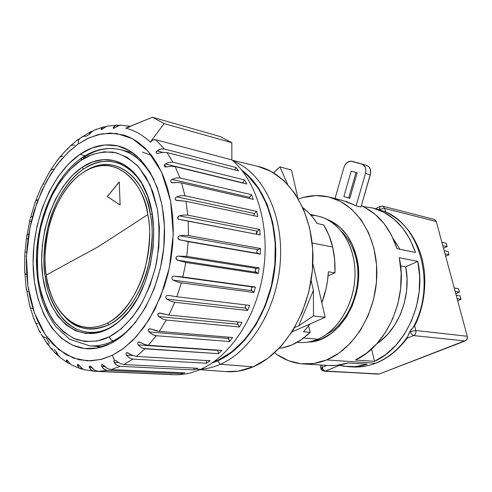<?xml version="1.0" encoding="UTF-8"?>
<svg xmlns="http://www.w3.org/2000/svg" width="492" height="492" viewBox="0 0 492 492"><rect width="100%" height="100%" fill="white"/><g stroke="black" fill="none" stroke-linecap="round" stroke-linejoin="round"><path stroke-width="0.74" d="M82.834 172.674C66.229 183.805 54.145 206.289 49.163 226.179C44.827 246.492 43.856 262.783 46.248 275.053L98.283 246.732L147.821 214.604C145.804 189.648 119.236 149.101 82.834 172.674C108.634 154.18 140.7 172.225 147.821 214.604C156.167 256.209 135.558 309.855 107.238 323.207L109.089 324.603C137.877 311.098 158.836 256.621 150.331 214.389C143.301 172.95 112.625 154.094 86.893 170.232C123.111 149.875 148.043 189.832 150.331 214.389L152.188 213.86L150.331 214.389C153.522 227.851 152.618 246.018 147.612 268.896C141.831 291.227 127.219 315.286 109.089 324.603L107.238 323.207C125.073 314.001 139.445 290.292 145.128 268.294C150.054 245.76 150.952 227.864 147.821 214.604L98.283 246.732L46.248 275.053C47.632 296.971 68.4 341.282 107.238 323.207C88.972 331.62 73.406 327.85 60.553 311.885C53.228 302.162 48.456 289.88 46.248 275.053C40.313 237.156 56.266 190.588 82.035 173.215L82.834 172.674M119.249 182.046L107.25 196.566L120.128 204.986L119.242 181.942L120.128 204.986L107.25 196.566L119.242 181.942L107.25 196.566L120.122 204.949L107.33 196.585L119.218 182.089M154.125 179.912C144.138 162.175 132.889 152.096 120.368 149.673C134.156 153.19 145.411 163.27 154.125 179.912M81.783 157.877L80.848 160.46C89.249 154.39 99.839 151.604 112.631 152.083C121.462 153.916 130.226 158.99 138.922 167.292L150.085 185.004L157.379 208.915C159.759 227.236 159.402 245.52 156.308 263.767C151.911 280.809 146.284 295.286 139.414 307.192C128.922 322.967 118.418 331.971 109.427 336.719C109.999 339.086 111.278 340.458 113.246 340.833C118.769 338.232 124.784 333.73 131.284 327.321C125.54 333.164 119.525 337.672 113.246 340.833C105.399 344.726 97.637 346.423 89.962 345.925C98.812 346.159 106.573 344.462 113.246 340.833C111.278 340.458 109.999 339.086 109.427 336.719L121.309 328.724L132.348 317.26L142.04 302.728L149.919 285.723L155.601 266.978L158.811 247.335L159.408 227.679L157.379 208.915L152.846 191.855L146.062 177.231L137.373 165.595L127.188 157.354L115.983 152.729L104.218 151.788L92.361 154.439L80.848 160.46L70.085 169.537L60.405 181.277L52.127 195.226L45.479 210.877L40.67 227.704L37.829 245.164L37.054 262.697L38.382 279.733L41.789 295.704L47.207 310.071L54.495 322.297L63.45 331.891L73.794 338.422L85.184 341.54L97.213 341.011L109.427 336.719C100.263 341.626 89.446 342.617 76.98 339.683C68.616 336.196 60.676 329.781 53.173 320.446C46.353 309.21 41.426 295.637 38.382 279.733C36.777 263.103 37.337 246.713 40.061 230.563C43.788 215.373 48.554 202.187 54.354 191.013C63.517 176.167 72.349 165.982 80.848 160.46L81.783 157.877L83.382 157.704C95.503 149.513 107.834 146.831 120.368 149.673C107.121 146.714 94.267 149.445 81.807 157.864M139.919 180.416C123.603 159.58 104.882 155.755 83.775 168.928L81.98 167.428C103.252 152.643 129.052 158.965 143.006 185.644C163.633 221.394 152.901 290.655 122.422 318.49L115.435 324.449L110.27 327.838L108.172 328.982L109.618 327.856L117.889 322.549L109.618 327.856C90.725 337.537 72.496 330.55 62.06 317.893C52.115 304.118 46.506 290.428 45.227 276.824L46.476 276.547L45.227 276.824C42.712 263.897 43.739 246.744 48.302 225.361C53.542 204.42 66.26 180.724 83.775 168.928C56.137 186.911 38.911 236.474 45.227 276.824C50.455 317.672 79.821 343.785 109.618 327.856L108.172 328.982C77.841 344.548 48.511 318.453 42.859 277.064C36.814 235.84 54.034 186.259 81.98 167.428L83.775 168.928C108.8 151.585 134.316 166.536 143.879 186.935M97.268 346.731L99.421 347.616M79.864 154.383L85.3 155.656L79.864 154.383L92.189 147.864L104.901 144.943L117.539 145.872L129.599 150.749L140.577 159.531L149.962 171.985L157.305 187.692L162.219 206.031L164.433 226.246L163.799 247.421L160.337 268.595L154.199 288.792L145.694 307.094L135.232 322.703L123.326 334.997L110.528 343.521C102.514 347.487 94.593 349.228 86.764 348.742C56.143 346.626 34.145 309.591 33.124 265.495C31.974 221.382 51.236 174.174 79.864 154.383C92.41 145.841 105.177 143.049 118.166 146.019C145.263 152.403 166.044 190.668 164.457 237.31C163.037 283.909 139.095 329.578 110.528 343.521L97.398 348.053L84.483 348.533L72.275 345.101L61.211 338.022L51.648 327.678L43.88 314.542L38.112 299.148L34.489 282.045L33.087 263.829L33.923 245.096L36.955 226.437L42.091 208.448L49.182 191.708L58.019 176.763L68.351 164.162L79.864 154.383M119.138 125.275L115.934 125.312L119.138 125.275M90.559 131.782L80.276 138.123L82.939 136.302L86.168 136.222L90.19 133.732M49.446 343.225L45.904 337.647L42.915 336.626L41.119 334.234L47.583 344.252M57.078 352.739L54.083 349.357M77.422 364.683L77.496 365.605L79.47 365.697L77.496 365.605L79.409 368.139L81.118 368.938L82.871 369.166L79.409 368.139L77.496 365.605L77.422 364.683L77.884 364.394L79.028 365.144M168.541 374.48L94.624 371.306L91.494 370.242L90.27 369.074L89.193 366.497L89.808 366.017L90.842 366.522L94.827 370.285L98.283 371.362L172.2 374.547L94.624 371.306L91.494 370.242L89.341 367.542L91.875 367.659L89.341 367.542L89.193 366.497L89.808 366.017L94.827 370.285L98.283 371.362L168.541 374.48M168.99 374.504L173.799 374.707C182.667 375.088 191.603 373.305 200.607 369.357L195.816 369.117L193.959 369.916L120.128 366.331L111.032 369.535L184.918 372.881L181.185 373.668L181.296 372.715L181.185 373.668L107.287 370.396L98.283 371.362L107.287 370.396L105.608 370.076L102.73 368.065L101.413 365.322L102.244 364.615L107.477 368.49L111.032 369.535L184.918 372.881L181.185 373.668L107.287 370.396L104.058 369.283L101.66 366.472L104.913 366.626L101.66 366.472L101.604 364.873M101.998 364.64L103.099 364.935L107.477 368.49L111.032 369.535L120.128 366.331L193.959 369.916L193.965 368.077L193.959 369.916L195.816 369.117L200.607 369.357C230.453 356.294 256.639 316.756 263.392 271.32C270.176 225.889 256.615 180.736 231.861 159.906C256.615 180.736 270.176 225.889 263.392 271.32C256.639 316.756 230.453 356.294 200.607 369.357C190.761 373.662 181.025 375.396 171.394 374.553M217.452 360.488C244.973 348.404 268.712 312.002 274.173 270.778C279.684 229.561 266.215 189.186 242.777 171.474L247.783 175.742L258.368 188.424L266.738 204.346L272.463 222.894L275.231 243.276L274.868 264.585L271.369 285.852L264.899 306.085L255.772 324.382L244.45 339.929L231.474 352.112L217.452 360.488L213.227 362.186L217.452 360.488L215.76 360.347L217.452 360.488M127.662 127.422L152.434 117.244L220.102 136.53L231.83 142.698L231.861 159.906L155.767 139.771L164.365 149.002L235.865 167.446L238.552 170.841L167.04 152.594L163.203 152.36L157.071 153.553L156.284 152.938L156.308 151.868L157.096 150.909L162.913 152.391L157.096 150.909L158.885 149.789L160.755 149.07L164.365 149.002L235.865 167.446L234.807 169.881L235.865 167.446L238.552 170.841L167.04 152.594L163.203 152.36L157.102 153.559M176.677 200.515L185.976 201.277L187.79 215.145L183.86 214.986L179.377 215.822L257.261 231.16L179.377 215.822L177.704 217.273L178.264 219.272L188.208 221.025L188.418 235.563L260.532 248.503L257.507 249.948L256.806 251.64L257.396 253.214L260.342 254.149L179.697 239.868L260.342 254.149L260.532 248.503L257.949 249.647L179.869 235.766L257.949 249.647C256.498 251.031 256.461 252.298 257.82 253.442L179.697 239.868L178.375 239.155L177.852 237.777L178.498 236.412L179.869 235.766L184.451 235.305L188.418 235.563L188.208 221.025L260.182 234.961L259.714 229.475L260.182 234.961L178.264 219.272L177.6 218.011L178.086 216.615L179.377 215.822L183.86 214.986L187.79 215.145L185.976 201.277L257.796 216.529L256.689 211.375L257.796 216.529L185.976 201.277L175.988 200.256L175.189 199.155L175.521 197.759L176.714 196.849L181.044 195.675L184.912 195.755L181.585 182.956L253.269 199.395L251.566 194.709L253.269 199.395L181.585 182.956L177.649 182.526L171.64 182.667L170.724 181.745L170.902 180.398L171.979 179.402L176.124 177.944L179.912 177.956L175.195 166.591L246.775 184.033L244.542 179.943L246.775 184.033L175.195 166.591L171.302 166.259L165.982 167.028L164.728 166.683M79.446 139.113L78.529 139.986L77.927 140.171L78 139.716L80.03 138.418L78 139.716L78.671 139.882L78 139.716L77.927 140.171L78.529 139.986L78.185 144.027L88.935 137.877L101.703 133.824L116.364 133.412L132.28 138.566L147.981 151.069L161.622 172.225L170.607 201.043L173.239 234.272L169.414 267.525L160.675 296.553L148.965 319.812L136.241 336.774L123.781 348.213L112.428 355.242L114.298 360.212L115.454 360.279L120.214 363.551L123.861 364.547L197.661 368.262L195.816 369.117L197.661 368.262L123.861 364.547L132.809 359.111L129.384 357.955L126.419 355.095L125.946 353.816L126.401 352.752L127.207 352.536L132.686 355.482L136.425 356.417L210.096 360.728L206.517 363.225L132.809 359.111L123.861 364.547L120.214 363.551L115.454 360.279L114.298 360.212L112.428 355.242L100.829 359.498L87.65 360.894L73.308 358.053L58.683 349.584L45.239 334.652L34.403 312.918L27.884 285.975L26.482 256.547L29.957 227.667L37.121 202.157L46.691 180.927L57.318 164.469L68.05 152.379L78.185 144.027L78.529 139.986L79.446 139.113M91.008 132.619L89.335 133.486L89.458 132.846L90.46 133.104L89.458 132.846L90.344 131.924L92.428 131.204L91.217 131.462L89.458 132.846L89.335 133.486L90.104 133.357L91.838 131.77L91.008 132.619M117.28 125.066L106.942 126.198L103.757 128.074M102.551 129.095L101.334 129.544L101.334 128.59L102.742 128.959L101.334 128.59L102.354 127.557L103.64 126.911L105.645 126.721L103.64 126.911L101.334 128.59L101.155 129.427L101.512 129.556L106.942 126.198M130.029 126.309L121.026 125.134L117.471 126.075L115.786 127.2M114.648 128.025L113.105 128.191L113.369 127.133L115.239 127.631L113.369 127.133L115.934 125.312L113.369 127.133L113.105 128.191L113.541 128.4L119.236 125.386L121.635 125.159M225.754 371.595L238.146 371.146L253.146 366.841L220.447 364.258L217.532 360.913L231.615 352.5L244.653 340.273L256.024 324.652L265.194 306.282L271.695 285.957L275.206 264.598L275.569 243.189L272.789 222.716L267.033 204.094L258.626 188.104L247.999 175.373L241.775 170.195C265.797 187.409 279.936 227.987 274.647 269.782C269.413 311.577 245.422 348.693 217.532 360.913L220.447 364.258C251.633 350.833 277.777 306.971 280.403 260.225C283.171 213.454 262.261 172.237 233.159 161.038C262.261 172.237 283.171 213.454 280.403 260.225C277.777 306.971 251.633 350.833 220.447 364.258L253.146 366.841C285.711 353.305 312.309 307.359 312.93 259.985C313.742 212.581 288.958 173.289 257.654 166.314L232.285 160.269M26.47 238.11L24.963 252.605L24.821 255.68L25.215 256.326M28.376 234.266L27.017 234.678L26.543 237.476M30.203 218.94L29.748 220.687L30.203 218.94M40.824 188.239L35.479 201.382L30.418 217.981M49.471 171.997L40.805 188.233M58.4 159.187L57.386 160.447M74.895 145.115L71.752 145.183L70.424 145.853L67.619 149.045L67.213 148.965L67.607 149.058L67.213 148.965L67.871 148.32M311.11 215.293C333.428 215.619 353.127 238.503 354.898 268.663C356.848 298.785 340.107 329.911 317.771 339.222L303.767 337.967L317.771 339.222C338.797 330.396 355.107 302.291 355.046 273.613C355.101 244.924 338.994 220.711 318.379 216.203L310.267 214.358M344.634 234.875L344.259 235.053M297.236 342.297L298.822 342.432C305.151 342.955 311.467 341.885 317.771 339.222M199.838 369.695L225.853 371.608C234.887 372.29 243.983 370.704 253.146 366.841L267.685 358.459L281.117 346.233L292.82 330.593L302.223 312.168L308.853 291.768L312.389 270.317L312.666 248.798L309.689 228.208L303.638 209.463L294.856 193.356L283.792 180.509L270.981 171.364L257.642 166.314M53.53 169.107L50.99 169.838L48.622 173.381M24.686 269.598L24.821 273.091L26.076 274.518M26.002 286.608L29.563 305.022M29.139 303.133L30.301 307.1M33.948 318.632L35.289 322.106M40.725 333.078L40.227 331.879L40.725 333.078M39.772 331.356L40.227 331.879L39.772 331.356M57.047 354.818L50.276 347.659L47.89 343.447L47.373 343.102L47.306 343.576L48.905 345.476L47.804 344.578L47.306 343.576L48.019 343.625L47.306 343.576L47.373 343.102L47.89 343.447L49.852 347.18M60.448 357.77L59.188 356.602L56.869 352.912L56.297 352.758L56.254 353.391L57.582 355.304L58.677 355.913L56.832 354.554L56.254 353.391L57.324 353.453L56.254 353.391L56.297 352.758L57.619 353.926M71.045 364.75L66.986 359.984L66.377 360.039L66.389 360.821L68.099 363.139L70.061 363.957L68.099 363.139L67.06 362.13L66.389 360.821L67.878 360.894L66.389 360.821L66.377 360.039L66.986 359.984L71.045 364.75L80.75 368.828M220.447 364.258C213.94 367.112 207.421 368.766 200.902 369.228C207.421 368.766 213.94 367.112 220.447 364.258M62.878 156.056L60.19 156.893L57.3 160.324M44.052 183.934L42.995 184.389M37.331 199.863L35.713 200.822M32.072 216.751L31.15 216.997M29.748 220.896L30.922 221.412M26.488 238.208L27.657 239.038M26.304 252.07L25.461 252.076M26.937 290.907L27.81 291.676M31.23 307.98L32.503 308.582M34.083 318.748L33.757 317.998M36.285 323.078L37.607 323.73M40.135 332.5L39.692 331.669L40.695 332.986M51.014 348.299L52.441 349.031M77.662 364.437L78.997 365.107L81.1 367.788L84.218 369.769L94.556 371.3M217.532 360.913L211.892 363.096L217.532 360.913M113.923 360.562L114.126 362.321L116.807 365.193L120.128 366.331L116.807 365.193L115.356 363.945L114.126 362.321L118.467 362.549L114.126 362.321L113.769 361.091L114.298 360.212M132.643 355.464L126.419 355.095L132.643 355.464M137.938 342.383L137.582 343.607L138.19 344.904L141.444 347.684L144.968 348.834L136.425 356.417L144.968 348.834L218.51 353.693L217.685 350.113L138.19 344.904L137.582 343.607L137.938 342.383L139.07 341.995L144.537 344.425L148.363 345.286L221.855 350.402L218.51 353.693L143.215 348.49L141.444 347.684L138.19 344.904L217.741 350.421L218.51 353.693L221.855 350.402L148.363 345.286L156.235 335.71L154.463 335.359L150.792 333.435L148.332 330.667L148.572 329.32L150.06 328.717L155.41 330.612L159.303 331.387L232.581 337.506L229.573 341.516L156.235 335.71L148.363 345.286L144.537 344.425L140.472 342.5L138.461 342.063M149.07 328.89L148.313 329.947L149.076 331.952L152.612 334.585L156.235 335.71L229.573 341.516L228.3 337.149L228.417 338.471L149.076 331.952L228.417 338.471L229.573 341.516L232.581 337.506L159.303 331.387L166.259 320.052L162.551 318.964L158.744 316.553L157.864 315.317L157.969 313.878L159.826 313.023L168.904 315.058L241.947 322.358L239.37 326.989L166.259 320.052L159.303 331.387L149.722 328.711M237.851 321.946L237.845 324.271L158.744 316.553L237.845 324.271L239.37 326.989L241.947 322.358L168.904 315.058L174.715 302.272L170.921 301.245L166.874 299.118L165.872 297.967L165.822 296.479L166.837 295.477L168.061 295.341L176.843 296.75L249.641 305.372L247.587 310.495L174.715 302.272L168.904 315.058L159.064 313.066L157.772 314.572L158.744 316.553L162.551 318.964L166.259 320.052L239.37 326.989L237.636 323.718L237.851 321.946M246.141 304.954L245.323 306.485L245.729 308.183L166.874 299.118L245.729 308.183L247.587 310.495L249.641 305.372L176.843 296.75L181.32 282.882L177.464 281.928L173.209 280.139L172.083 279.105L171.88 277.611L172.784 276.449L174.248 276.16L252.796 286.996C251.154 287.703 250.828 288.933 251.806 290.667L173.209 280.139L251.806 290.667L253.946 292.494L181.32 282.882L176.843 296.75L168.307 295.378L166.837 295.477L165.822 296.479L165.872 297.967L166.874 299.118L170.921 301.245L174.715 302.272L247.587 310.495L245.453 307.691L245.33 306.454L246.141 304.954M256.449 268.441C254.881 269.511 254.69 270.772 255.877 272.236L177.526 260.188L176.296 259.302L175.933 257.845L176.714 256.566L178.141 256.086L256.449 268.441L255.274 269.567L255.219 271.424L258.245 273.521L185.853 262.457L177.526 260.188L255.877 272.236L258.245 273.521L259.087 267.882L256.449 268.441L178.141 256.086L186.763 256.393L259.087 267.882L256.449 268.441M257.261 231.16L256.646 234.278L256.369 232.704L256.855 231.554L259.714 229.475L257.261 231.16M254.432 213.546L253.737 215.668L254.432 213.546L176.714 196.849L254.432 213.546L256.689 211.375L254.432 213.546M249.567 197.292L249.081 198.436L249.567 197.292L171.979 179.402L249.567 197.292L251.566 194.709L249.567 197.292M242.845 182.852L165.361 163.959L242.845 182.852L244.542 179.943L242.845 182.852M164.42 164.98L165.361 163.959L169.279 162.274L172.981 162.243L244.542 179.943L172.981 162.243L167.04 152.594L172.981 162.243L169.279 162.274L165.361 163.959L164.42 164.98L164.359 166.216L164.42 164.98M165.41 166.985L164.359 166.216M96.407 129.624L94.753 129.894L91.838 131.77L94.618 129.943L103.584 126.93M126.401 352.752L125.946 353.816L126.419 355.095L129.384 357.955L132.809 359.111L206.517 363.225L206.216 360.501L206.517 363.225L210.096 360.728L136.425 356.417L132.686 355.482L126.936 352.543M253.946 292.494L255.422 287.033L252.322 287.094L251.295 288.435L251.473 290.255L253.946 292.494L181.32 282.882L177.464 281.928L173.209 280.139L172.083 279.105L171.88 277.611L172.784 276.449L174.248 276.16L180.995 276.762L255.422 287.033L252.796 286.996L174.248 276.16L182.864 277.002L255.422 287.033L253.946 292.494M187.79 215.145L259.714 229.475L187.79 215.145M176.665 200.515L175.189 199.155L175.521 197.759L176.714 196.849L181.044 195.675L184.912 195.755L256.689 211.375L184.912 195.755L181.585 182.956L177.649 182.526L172.341 182.815L170.724 181.745L170.902 180.398L171.979 179.402L176.124 177.944L179.912 177.956L251.566 194.709L179.912 177.956L175.195 166.591L171.302 166.259L166.708 166.936M185.853 262.457L182.864 277.002L185.853 262.457L176.843 259.837L175.933 257.845L176.714 256.566L178.141 256.086L186.763 256.393L259.087 267.882L258.245 273.521L185.853 262.457M188.172 241.627L186.763 256.393L188.172 241.627L178.977 239.604L177.852 237.777L178.498 236.412L179.869 235.766L184.451 235.305L188.418 235.563L260.532 248.503L260.342 254.149L188.172 241.627M164.156 123.603L231.83 142.698L220.102 136.53L152.434 117.244L164.156 123.603L150.281 142.126L152.698 140.023L155.767 139.771L231.861 159.906L231.83 142.698L164.156 123.603L152.434 117.244L125.694 128.123C134.537 130.331 142.735 134.999 150.281 142.126L164.156 123.603M156.604 153.338L156.185 152.422L157.096 150.909L160.755 149.07L164.365 149.002L155.767 139.771L154.519 139.611L152.151 140.318L150.281 142.126C142.735 134.999 134.537 130.331 125.694 128.123L129.66 126.985M78.425 139.199L70.288 145.952L67.619 149.045L67.213 148.965L68.505 148.049M67.287 148.848L59.231 157.87M41.654 186.523L40.836 188.172M35.196 202.273L34.606 203.885M29.735 220.847L26.47 238.067M24.963 252.605L24.803 255.379M24.655 269.665L26.002 286.584M25.984 286.578L26.47 289.966M33.548 317.98L39.741 331.836M58.216 355.095L60.411 357.739L68.136 363.164M79.845 366.233L82.588 368.994L84.938 369.959M112.428 355.242L122.256 349.338L132.938 340.23L144.082 327.088L154.925 309.234L164.346 286.461L168.079 273.398L170.921 259.45L172.698 244.887L173.276 230.041L172.587 215.293L170.607 201.043L167.391 187.655L163.055 175.466L157.76 164.722L151.708 155.57L145.115 148.086L137.219 141.567L130.263 137.551L124.058 135.109L110.491 133.018L98.185 134.599L87.41 138.59L78.185 144.027L69.397 151.112L60.122 160.933L50.737 174.008L41.808 190.718L34.133 211.105L31.064 222.556L28.677 234.678L27.078 247.316L26.377 260.243L26.629 273.22L27.884 285.975L30.129 298.244L33.327 309.775L37.386 320.347L42.195 329.788L47.619 337.979L53.511 344.855L66.119 354.695L78.948 359.744L91.217 360.876L102.447 359.074L112.428 355.242M64.28 316.202C77.047 329.812 91.979 332.61 109.089 324.603C90.38 332.229 75.442 329.425 64.28 316.202M166.431 166.985L164.451 164.918M151.696 155.552L142.508 152.102M129.894 150.927L129.224 150.97M108.172 328.982L97.004 332.986L85.983 333.558L75.528 330.784L66.014 324.861L57.767 316.116L51.039 304.923L46.027 291.744L42.859 277.064L41.623 261.387L42.33 245.25L44.944 229.167L49.384 213.676L55.516 199.278L63.154 186.474L72.072 175.718L81.98 167.428L92.558 161.966L103.431 159.617L114.199 160.564L124.439 164.882L133.726 172.489L141.628 183.184L147.791 196.585L151.893 212.175L153.725 229.309L153.172 247.23L150.238 265.145L145.066 282.248L137.901 297.783L129.082 311.079L119.021 321.608L108.172 328.982M355.913 258.023C353.293 247.537 348.748 238.946 342.266 232.261C348.748 238.946 353.293 247.537 355.913 258.023C363.471 286.818 349.209 323.059 326.448 334.357C349.209 323.059 363.471 286.818 355.913 258.023L356.442 256.43L355.913 258.023M327.063 219.34C341.54 225.139 351.337 237.507 356.442 256.43L358.33 268.657L358.238 281.356L356.153 293.995L352.161 306.024L346.448 316.928L339.271 326.264L330.95 333.65L321.848 338.822L312.346 341.608L308.041 342.069C339.302 342.291 366.989 294.985 356.442 256.43L352.653 245.2L347.161 235.428L340.218 227.482L332.125 221.658L327.057 219.34M375.556 363.225C367.961 366.171 360.347 367.419 352.715 366.964C360.335 367.419 367.954 366.171 375.556 363.225L326.62 359.941L339.025 353.108L350.409 343.201L360.255 330.587L368.108 315.766L373.588 299.37L376.442 282.119L376.534 264.782L373.883 248.134L368.631 232.9L361.054 219.715L351.522 209.088L340.476 201.394L328.41 196.862L315.821 195.576L303.201 197.483L298.441 199.039C308.644 195.226 318.89 194.561 329.185 197.052C356.183 203.577 377.272 235.871 376.835 273.958C376.546 312.014 354.449 348.803 326.62 359.941L375.556 363.225C388.114 358.201 398.864 349.252 407.813 336.393L410.248 330.981L413.077 327.604C436.884 284.973 419.947 223.503 383.465 211.154L372.604 207.975C392.721 213.54 407.013 228.38 415.476 252.494L396.976 248.626C389.898 227.464 378.016 213.184 361.343 205.779L365.039 207.532L375.248 214.42L384.203 223.762L391.546 235.293L396.976 248.626L415.476 252.494L410.064 239.444L402.757 228.147L393.858 218.971L383.723 212.2L372.721 208.005L363.004 206.523L372.592 207.975M345.722 201.283L356.116 205.81L365.488 173.424L370.316 174.826L365.488 173.424L365.888 170.306L365.304 167.397L362.819 164.408L350.882 161.13L347.247 162.409L345.249 164.549L343.957 167.372L335.021 198.522L343.957 167.372C345.648 162.809 348.354 160.786 352.087 161.302L361.792 163.965C365.248 165.496 366.485 168.645 365.488 173.424L356.116 205.81L360.98 207.021L356.116 205.81L343.164 200.57L329.185 197.052M374.517 361.343L355.427 360.021C386.989 345.962 408.194 297.851 399.295 257.71L417.794 261.387C426.687 300.649 405.795 347.623 374.517 361.343L385.593 354.64L395.685 345.482L404.412 334.16L411.41 321.079L416.404 306.7L419.184 291.578L419.651 276.276L417.794 261.387L405.691 266.861L400.586 265.895L405.691 266.861L407.032 278.773L406.57 290.981L404.307 303.029L400.328 314.499L394.787 324.972L387.887 334.093L379.898 341.553L376.774 343.81C398.625 329.751 411.644 295.686 405.691 266.861L417.794 261.387L399.295 257.71L401.14 272.937L400.636 288.589L397.794 304.068L392.727 318.785L385.63 332.186L376.811 343.773L366.608 353.151L355.427 360.021L374.517 361.343L371.558 349.031L374.517 361.343M446.219 243.263L447.117 246.56L442.775 245.582L447.117 246.56L446.219 243.263L441.884 242.261L446.219 243.263M443.483 248.208L447.117 246.56L443.483 248.208M444.135 250.619L448.114 251.492L448.993 254.721L445.014 253.86L448.993 254.721L448.114 251.492L444.135 250.619M445.647 256.215L448.993 254.721L445.647 256.215M458.556 288.73L459.473 292.125L455.143 291.393L459.473 292.125L458.556 288.73L454.227 287.98L458.556 288.73M455.764 293.681L459.473 292.125L455.764 293.681M456.195 295.274L460.161 295.926L461.059 299.241L457.093 298.607L461.059 299.241L460.161 295.926L456.195 295.274M457.646 300.655L461.059 299.241L457.646 300.655M434.252 219.42L435.728 220.385L436.287 221.541L434.307 219.432L382.69 206.173L384.707 208.399L436.287 221.541L467.252 336.251L467.388 337.69L466.231 340.255L379.289 373.994L324.369 371.226L321.774 368.606L320.925 368.323L322.205 367.339C322.838 369.51 323.896 370.747 325.366 371.054L378.299 374.148M414.651 325.87L415.832 330.513L467.252 336.251L415.832 330.513C416.226 332.881 415.488 334.566 413.618 335.575L465.131 340.974C466.939 340.04 467.646 338.465 467.252 336.251L436.287 221.541L384.707 208.399L379.449 209.321L380.052 206.437L382.69 206.173L384.707 208.399L385.623 212.009M324.369 371.226C321.891 370.445 320.741 369.48 320.925 368.323L322.205 367.339L326.989 365.396L322.205 367.339C322.832 369.523 323.89 370.759 325.366 371.054L339.418 365.408L325.366 371.054L379.289 373.994L465.131 340.974L413.618 335.575L407.222 338.145L413.618 335.575C412.191 335.187 411.121 333.847 410.396 331.553L415.832 330.513C416.207 332.875 415.469 334.56 413.618 335.575C412.185 335.2 411.115 333.859 410.396 331.553L415.832 330.513L414.664 325.919M407.167 338.164L406.417 338.693M322.205 367.339L321.694 365.076L322.205 367.339M366.614 165.41L368.649 166.61L370.132 168.836L370.636 173.276L360.98 207.021L370.316 174.826C371.306 170.078 370.076 166.942 366.62 165.417L361.903 164.002M357.18 172.766L349.8 198.338L343.877 196.529L351.202 171.081L357.18 172.766L351.202 171.081L356.054 172.477L351.202 171.081L343.877 196.529L349.8 198.338L357.18 172.766M357.167 172.79L356.054 172.477L348.76 197.778L349.861 198.116L348.76 197.778L356.054 172.477L357.167 172.79M399.867 249.229L393.096 238.479L399.867 249.229M338.422 365.156L343.803 366.245L355.47 366.583L367.247 364.215L348.096 362.967L367.247 364.215C360.821 366.245 354.406 367.063 348.01 366.675L338.428 365.156M328.465 365.488L336.221 365.396L348.096 362.967C341.608 365.046 335.144 365.888 328.705 365.501L303.533 363.969M378.846 209.623L379.449 209.321L379.584 209.856L378.846 209.623L379.449 209.321L380.052 206.437L382.69 206.173M376.497 208.959L377.899 209.34M375.642 208.768L376.177 208.879M385.636 212.046L384.707 208.399L379.449 209.321L379.584 209.856L381.214 210.398M409.762 331.811L410.396 331.553L410.248 330.981L410.396 331.553L409.762 331.811L410.814 330.095L414.645 325.852M414.492 326.19C425.525 304.812 427.591 276.565 421.183 255.588C414.073 233.688 401.62 218.922 383.822 211.283L383.465 211.154M409.369 332.487L407.813 336.393M407.419 337.869L407.604 337.463M326.62 359.941C318.859 363.084 311.092 364.418 303.33 363.957C292.765 363.213 283.195 359.48 274.628 352.758L277.31 354.744L288.607 360.759L300.895 363.748L313.736 363.502L326.62 359.941M332.66 247.039L312.168 243.023L332.66 247.039L334.683 259.69L334.929 272.857C335.347 263.909 334.591 255.305 332.66 247.039C330.692 238.798 327.703 231.418 323.681 224.905L317.131 223.473L313.023 217.587L308.41 212.439L302.887 207.741C308.367 211.757 313.115 216.997 317.131 223.473L323.681 224.905L328.945 235.317L332.66 247.039M328.367 271.762L334.929 272.857L328.09 275.741L334.929 272.857L328.367 271.762C327.807 282.537 325.624 292.881 321.817 302.808L326.042 288.853L327.574 280.354L328.367 271.762M303.441 331.774L310.286 323.853L303.441 331.774L310.108 332.414L303.441 331.774M279.13 348.361C290.243 347.026 300.569 341.712 310.108 332.414L308.662 325.944L310.108 332.414L301.442 339.652L292.156 344.831L282.543 347.838L279.13 348.361M291.965 331.946L325.132 317.297L312.832 263.472L325.132 317.297L313.478 315.956L298.749 325.778L294.603 327.617L298.749 325.778L313.392 290.397L313.478 315.956L298.749 325.778L313.392 290.397L313.478 315.956L325.132 317.297L291.965 331.946M297.906 198.122L291.479 169.992L279.93 166.868L287.506 184.186L279.93 166.868L291.479 169.992L297.906 198.122M311.135 280.44L313.392 290.397L311.135 280.44M273.546 172.815L279.93 166.868L273.546 172.815M102.57 346.749L89.962 345.925L69.556 339.173L55.922 326.743C50.645 319.48 46.248 311.221 42.736 301.959C38.112 287.334 36.014 271.547 36.439 254.598C38.142 215.33 55.885 175.847 81.524 158.055M57.256 160.423L50.338 170.453M24.809 255.612L24.674 269.604M29.877 306.338L33.53 317.887M132.637 152.698L120.368 149.673M320.907 368.256L320.175 364.984M361.798 163.965L366.62 165.417M375.525 208.713L380.052 206.437M407.425 337.863C392.106 358.01 373.871 367.708 352.715 366.964L348.01 366.675"/></g></svg>
